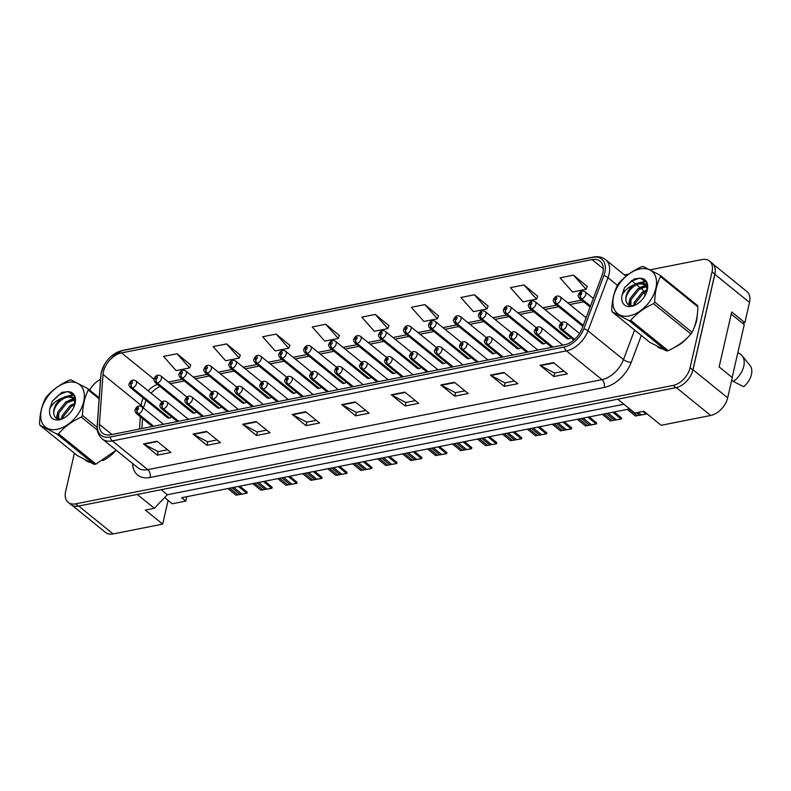 <?xml version="1.0" encoding="UTF-8"?>
<svg xmlns="http://www.w3.org/2000/svg" width="791" height="791" viewBox="0 0 791 791"><rect width="100%" height="100%" fill="white"/><g stroke="black" fill="none" stroke-linecap="round" stroke-linejoin="round"><path stroke-width="1.19" d="M194.457 413.06L157.36 383.012A2.897 1.711 -103.7 0 1 156.104 379.136A1.453 0.929 -51 0 0 157.468 377.673A1.453 0.929 -51 0 0 156.628 376.645A1.453 0.929 -51 0 0 155.214 378.118A1.453 0.929 -51 0 0 156.005 379.156A2.897 1.829 81.4 0 0 157.073 383.071A4.351 2.778 129 0 1 155.333 382.676L192.431 412.734A4.351 2.778 -51 0 0 196.534 411.923M219.423 408.116L182.326 378.068A2.897 1.711 -103.7 0 1 181.06 374.183A1.453 0.929 -51 0 0 182.424 372.729A1.453 0.929 -51 0 0 181.584 371.701A1.453 0.929 -51 0 0 180.17 373.174A1.453 0.929 -51 0 0 180.971 374.202A2.897 1.829 81.4 0 0 182.029 378.128A4.351 2.778 129 0 1 180.299 377.732L217.387 407.78A4.351 2.778 -51 0 0 221.49 406.979M244.379 403.163L207.282 373.115A2.897 1.711 -103.7 0 1 206.026 369.239A1.453 0.929 -51 0 0 207.39 367.775A1.453 0.929 -51 0 0 206.55 366.747A1.453 0.929 -51 0 0 205.136 368.22A1.453 0.929 -51 0 0 205.927 369.259A2.897 1.829 81.4 0 0 206.995 373.174A4.351 2.778 129 0 1 205.255 372.788L242.353 402.837A4.351 2.778 -51 0 0 246.446 402.036M269.335 398.219L232.247 368.171A2.897 1.711 -103.7 0 1 230.982 364.285A1.453 0.929 -51 0 0 232.346 362.832A1.453 0.929 -51 0 0 231.506 361.803A1.453 0.929 -51 0 0 230.092 363.277A1.453 0.929 -51 0 0 230.883 364.305A2.897 1.829 81.4 0 0 231.951 368.23A4.351 2.778 129 0 1 230.221 367.835L267.309 397.883A4.351 2.778 -51 0 0 271.412 397.082M294.301 393.275L257.204 363.217A2.897 1.711 -103.7 0 1 255.948 359.341A1.453 0.929 -51 0 0 257.312 357.878A1.453 0.929 -51 0 0 256.472 356.86A1.453 0.929 -51 0 0 255.058 358.323A1.453 0.929 -51 0 0 255.849 359.361A2.897 1.829 81.4 0 0 256.907 363.277A4.351 2.778 129 0 1 255.177 362.891L292.275 392.939A4.351 2.778 -51 0 0 296.368 392.138M319.257 388.322L282.169 358.274A2.897 1.711 -103.7 0 1 280.904 354.398A1.453 0.929 -51 0 0 282.268 352.934A1.453 0.929 -51 0 0 281.428 351.906A1.453 0.929 -51 0 0 280.014 353.379A1.453 0.929 -51 0 0 280.805 354.417A2.897 1.829 81.4 0 0 281.873 358.333A4.351 2.778 129 0 1 280.143 357.937L317.231 387.986A4.351 2.778 -51 0 0 321.334 387.185M344.223 383.378L307.126 353.33A2.897 1.711 -103.7 0 1 305.87 349.444A1.453 0.929 -51 0 0 307.224 347.981A1.453 0.929 -51 0 0 306.384 346.962A1.453 0.929 -51 0 0 304.98 348.435A1.453 0.929 -51 0 0 305.771 349.464A2.897 1.829 81.4 0 0 306.829 353.379A4.351 2.778 129 0 1 305.099 352.994L342.196 383.042A4.351 2.778 -51 0 0 346.29 382.241M369.179 378.424L332.082 348.376A2.897 1.711 -103.7 0 1 330.826 344.5A1.453 0.929 -51 0 0 332.19 343.037A1.453 0.929 -51 0 0 331.35 342.009A1.453 0.929 -51 0 0 329.936 343.482A1.453 0.929 -51 0 0 330.727 344.52A2.897 1.829 81.4 0 0 331.795 348.435A4.351 2.778 129 0 1 330.055 348.04L367.153 378.098A4.351 2.778 -51 0 0 371.256 377.287M394.145 373.481L357.048 343.432A2.897 1.711 -103.7 0 1 355.782 339.547A1.453 0.929 -51 0 0 357.146 338.093A1.453 0.929 -51 0 0 356.306 337.065A1.453 0.929 -51 0 0 354.892 338.538A1.453 0.929 -51 0 0 355.693 339.566A2.897 1.829 81.4 0 0 356.751 343.492A4.351 2.778 129 0 1 355.021 343.096L392.109 373.144A4.351 2.778 -51 0 0 396.212 372.343M419.101 368.537L382.004 338.479A2.897 1.711 -103.7 0 1 380.748 334.603A1.453 0.929 -51 0 0 382.112 333.14A1.453 0.929 -51 0 0 381.272 332.111A1.453 0.929 -51 0 0 379.858 333.584A1.453 0.929 -51 0 0 380.649 334.623A2.897 1.829 81.4 0 0 381.717 338.538A4.351 2.778 129 0 1 379.977 338.153L417.075 368.201A4.351 2.778 -51 0 0 421.168 367.4M444.058 363.583L406.97 333.535A2.897 1.711 -103.7 0 1 405.704 329.649A1.453 0.929 -51 0 0 407.068 328.196A1.453 0.929 -51 0 0 406.228 327.167A1.453 0.929 -51 0 0 404.814 328.641A1.453 0.929 -51 0 0 405.605 329.669A2.897 1.829 81.4 0 0 406.673 333.594A4.351 2.778 129 0 1 404.943 333.199L442.031 363.247A4.351 2.778 -51 0 0 446.134 362.446M469.023 358.639L431.926 328.581A2.897 1.711 -103.7 0 1 430.67 324.705A1.453 0.929 -51 0 0 432.034 323.242A1.453 0.929 -51 0 0 431.194 322.224A1.453 0.929 -51 0 0 429.78 323.687A1.453 0.929 -51 0 0 430.571 324.725A2.897 1.829 81.4 0 0 431.629 328.641A4.351 2.778 129 0 1 429.899 328.255L466.997 358.303A4.351 2.778 -51 0 0 471.09 357.502M493.98 353.686L456.891 323.638A2.897 1.711 -103.7 0 1 455.626 319.762A1.453 0.929 -51 0 0 456.99 318.298A1.453 0.929 -51 0 0 456.15 317.27A1.453 0.929 -51 0 0 454.736 318.743A1.453 0.929 -51 0 0 455.527 319.782A2.897 1.829 81.4 0 0 456.595 323.697A4.351 2.778 129 0 1 454.865 323.301L491.953 353.359A4.351 2.778 -51 0 0 496.056 352.549M518.945 348.742L481.848 318.694A2.897 1.711 -103.7 0 1 480.592 314.808A1.453 0.929 -51 0 0 481.946 313.345A1.453 0.929 -51 0 0 481.106 312.326A1.453 0.929 -51 0 0 479.702 313.8A1.453 0.929 -51 0 0 480.493 314.828A2.897 1.829 81.4 0 0 481.551 318.743A4.351 2.778 129 0 1 479.821 318.358L516.918 348.406A4.351 2.778 -51 0 0 521.012 347.605M543.901 343.788L506.804 313.74A2.897 1.711 -103.7 0 1 505.548 309.864A1.453 0.929 -51 0 0 506.912 308.401A1.453 0.929 -51 0 0 506.072 307.373A1.453 0.929 -51 0 0 504.658 308.846A1.453 0.929 -51 0 0 505.449 309.884A2.897 1.829 81.4 0 0 506.517 313.8A4.351 2.778 129 0 1 504.777 313.404L541.875 343.462A4.351 2.778 -51 0 0 545.978 342.651M568.867 338.845L531.77 308.797A2.897 1.711 -103.7 0 1 530.504 304.911A1.453 0.929 -51 0 0 531.868 303.457A1.453 0.929 -51 0 0 531.028 302.429A1.453 0.929 -51 0 0 529.614 303.902A1.453 0.929 -51 0 0 530.415 304.93A2.897 1.829 81.4 0 0 531.473 308.856A4.351 2.778 129 0 1 529.743 308.46L566.831 338.508A4.351 2.778 -51 0 0 570.934 337.708M169.501 418.014L132.404 387.966A2.897 1.711 -103.7 0 1 131.148 384.08A1.453 0.929 -51 0 0 132.502 382.617A1.453 0.929 -51 0 0 131.662 381.598A1.453 0.929 -51 0 0 130.258 383.071A1.453 0.929 -51 0 0 131.049 384.1A2.897 1.829 81.4 0 0 132.107 388.015A4.351 2.778 129 0 1 130.377 387.63L167.474 417.678A4.351 2.778 -51 0 0 171.568 416.877M72.228 505.449L105.589 532.481A17.392 11.114 -51 0 0 113.113 533.945L162.669 524.117L168.107 500.396L164.627 497.579M186.785 496.689L185.786 501.089L181.623 497.717L629.685 408.898M742.403 323.143L744.875 322.659L749.512 302.429A17.392 11.114 -51 0 0 746.941 291.592L713.314 264.342M617.712 399.198L634.817 413.05L643.825 411.261L661.157 425.301L710.713 415.473A17.392 11.114 -51 0 0 727.661 397.814L732.298 377.594L719.128 366.915L731.705 311.98L744.875 322.659M690.681 375.616A17.392 11.114 -51 0 0 692.995 369.733L714.846 274.348A17.392 11.114 -51 0 0 715.133 268.861M623.941 404.241L167.346 494.751L161.117 489.708M167.346 494.751L154.354 508.287L137.248 494.434M154.354 508.287L145.336 510.076L162.669 524.117M185.786 501.089L172.27 503.768L168.107 500.396M85.092 459.947A27.833 17.778 -51 0 0 85.21 460.046A27.833 17.778 -51 0 0 89.591 462.26A27.833 17.778 -51 0 1 85.21 460.046A27.833 17.778 -51 0 1 85.092 459.947M102.701 460.609A27.833 17.778 -51 0 0 115.278 451.097A27.833 17.778 -51 0 1 102.701 460.609M657.291 346.517A27.833 17.778 -51 0 0 657.4 346.616A27.833 17.778 -51 0 0 661.79 348.841A27.833 17.778 -51 0 1 657.4 346.616A27.833 17.778 -51 0 1 657.291 346.517M674.901 347.18A27.833 17.778 -51 0 0 687.478 337.668A27.833 17.778 -51 0 1 674.901 347.18M694.122 327.652A27.833 17.778 -51 0 0 696.555 320.701A27.833 17.778 -51 0 0 697.237 315.154A27.833 17.778 -51 0 1 696.555 320.701A27.833 17.778 -51 0 1 694.122 327.652M103.433 371.73A18.559 11.855 129 0 1 121.517 352.895L592.063 259.616A18.559 11.855 129 0 1 600.082 261.178A18.559 11.855 129 0 1 601.971 275.555L581.968 328.72A18.559 11.855 129 0 1 564.744 344.738L110.592 434.763A18.559 11.855 129 0 1 102.573 433.201A18.559 11.855 129 0 1 99.419 424.371L103.018 374.459A18.559 11.855 129 0 1 103.433 371.73M101.406 372.136A21.169 13.516 -51 0 0 100.932 375.25L97.333 425.163A21.169 13.516 -51 0 0 110.078 437.018L564.23 346.982A21.169 13.516 -51 0 0 583.877 328.71L603.879 275.545A21.169 13.516 -51 0 0 592.578 257.362L122.032 350.64A21.169 13.516 -51 0 0 110.849 356.662A21.169 13.516 -51 0 0 104.461 364.552A21.169 13.516 -51 0 0 101.406 372.136M74.403 453.184L65.623 491.537A17.392 11.114 -51 0 0 68.184 502.374L70.963 504.628A17.392 11.114 -51 0 0 78.477 506.092L675.9 387.659A17.392 11.114 -51 0 0 692.847 370L714.807 274.111A17.392 11.114 -51 0 0 712.246 263.274L709.468 261.03A17.392 11.114 -51 0 0 701.953 259.567L650.311 269.8M587.209 286.411L573.544 275.139L560.028 277.819L572.565 291.988L586.082 289.308L587.268 286.253M537.653 296.23L523.978 284.958L510.462 287.637L523.009 301.806L536.525 299.127L537.712 296.081M488.087 306.058L474.422 294.786L460.906 297.465L473.443 311.634L486.959 308.955L488.146 305.909M438.53 315.886L424.856 304.604L411.34 307.284L423.887 321.453L437.403 318.773L438.59 315.728M190.73 365.007L177.055 353.735L163.539 356.415L176.086 370.584L189.603 367.904L190.789 364.849M240.286 355.179L226.621 343.907L213.105 346.587L225.643 360.755L239.159 358.076L240.345 355.03M289.852 345.351L276.178 334.079L262.661 336.758L275.209 350.927L288.725 348.248L289.911 345.202M339.408 335.532L325.744 324.261L312.227 326.94L324.765 341.109L338.281 338.429L339.468 335.384M388.974 325.704L375.3 314.432L361.784 317.112L374.321 331.281L387.837 328.601L389.034 325.556M68.184 502.374A17.392 11.114 -51 0 0 75.709 503.847L673.131 385.415A17.392 11.114 -51 0 0 690.078 367.756L712.038 271.867A17.392 11.114 -51 0 0 709.468 261.03M628.796 274.062L624.435 274.932M100.546 379.373A17.392 11.114 -51 0 0 89.69 390.141M454.38 382.28L468.252 393.513L454.736 396.192L440.864 384.96L454.38 382.28M503.946 372.452L517.808 383.684L504.292 386.364L490.43 375.132L503.946 372.452M553.502 362.634L567.365 373.866L553.848 376.546L539.986 365.313L553.502 362.634M305.702 411.755L319.564 422.987L306.048 425.667L292.186 414.435L305.702 411.755M256.146 421.573L270.008 432.815L256.492 435.495L242.629 424.253L256.146 421.573M206.58 431.402L220.452 442.634L206.935 445.313L193.063 434.081L206.58 431.402M157.023 441.23L170.886 452.462L157.369 455.141L143.507 443.909L157.023 441.23M404.824 392.109L418.686 403.341L405.17 406.02L391.308 394.788L404.824 392.109M355.258 401.927L369.13 413.159L355.614 415.839L341.742 404.606L355.258 401.927M355.614 415.839L356.415 412.329M365.798 410.47L356.326 412.338L342.236 404.933A4.637 2.828 -101.2 0 1 341.742 404.606M405.17 406.02L405.981 402.5M415.354 400.642L405.892 402.52L391.802 395.114A4.637 2.828 -101.2 0 1 391.308 394.788M157.369 455.141L158.18 451.621M167.554 449.763L158.091 451.641L144.002 444.235A4.637 2.828 -101.2 0 1 143.507 443.909M206.935 445.313L207.736 441.793M217.12 439.934L207.647 441.813L193.558 434.407A4.637 2.828 -101.2 0 1 193.063 434.081M256.492 435.495L257.293 431.975M266.676 430.116L257.213 431.995L243.124 424.589A4.637 2.828 -101.2 0 1 242.629 424.253M306.048 425.667L306.859 422.147M316.242 420.288L306.77 422.167L292.68 414.761A4.637 2.828 -101.2 0 1 292.186 414.435M553.848 376.546L554.659 373.026M564.042 371.167L554.57 373.045L540.48 365.64A4.637 2.828 -101.2 0 1 539.986 365.313M504.292 386.364L505.093 382.854M514.476 380.995L505.014 382.874L490.924 375.468A4.637 2.828 -101.2 0 1 490.43 375.132M454.736 396.192L455.537 392.672M464.92 390.813L455.448 392.692L441.358 385.286A4.637 2.828 -101.2 0 1 440.864 384.96M375.3 314.432L387.837 328.601M325.744 324.261L338.281 338.429M276.178 334.079L288.725 348.248M226.621 343.907L239.159 358.076M177.055 353.735L189.603 367.904M424.856 304.604L437.403 318.773M474.422 294.786L486.959 308.955M523.978 284.958L536.525 299.127M573.544 275.139L586.082 289.308M131.276 383.378L131.148 384.08M131.049 384.1L131.247 383.348M169.205 418.073L132.107 388.015M153.662 426.23L138.385 413.851A2.897 1.711 -103.7 0 1 137.13 409.975A1.453 0.929 -51 0 0 138.494 408.512A1.453 0.929 -51 0 0 137.654 407.484A1.453 0.929 -51 0 0 136.24 408.957A1.453 0.929 -51 0 0 137.031 409.995L136.912 408.828L137.733 408.285L137.13 409.975M137.031 409.995A2.897 1.829 81.4 0 0 138.089 413.911A4.351 2.778 129 0 1 136.359 413.515L152.366 426.487M153.365 426.29L138.089 413.911M236.015 495.166L246.139 493.317L247.207 492.21L246.98 493.228L236.015 495.166L227.857 488.551M237.824 494.8L229.657 488.195M239.861 486.168L247.207 492.21M241.878 493.999L233.711 487.394M240.069 494.355L231.911 487.75M244.805 493.614L244.033 493.722M246.98 493.228L246.139 493.317M57.14 429.315A27.25 17.412 -51 0 0 83.698 401.64A27.25 17.412 -51 0 0 67.897 382.369A27.25 17.412 -51 0 0 41.34 410.035A27.25 17.412 -51 0 0 57.14 429.315M99.142 398.802L88.285 390.012A31.314 20.002 -51 0 0 87.841 388.638L70.893 379.858A31.314 20.002 -51 0 0 70.092 380.006A31.314 20.002 -51 0 0 69.292 380.174C59.997 384.396 52.404 389.943 46.521 396.825A31.314 20.002 -51 0 0 45.374 398.516C41.745 405.654 39.807 414.128 39.55 423.936A31.314 20.002 -51 0 0 39.995 425.311L77.409 455.616L94.356 464.396L56.952 434.081A31.314 20.002 -51 0 0 57.743 433.943A31.314 20.002 -51 0 0 58.544 433.765L95.958 464.08L116.178 450.198M97.372 430.126L81.315 417.124C72.08 421.287 64.486 426.833 58.544 433.765M81.315 417.124A31.314 20.002 -51 0 0 82.462 415.433L97.145 427.318M88.285 390.012C84.667 397.141 82.719 405.615 82.462 415.433M94.356 464.396A31.314 20.002 -51 0 0 95.157 464.248A31.314 20.002 -51 0 0 95.958 464.08M75.036 403.469L70.201 405.536L62.054 415.848L61.54 418.874M74.72 404.755L71.299 406.426L63.151 416.738L62.756 418.508M75.264 399.9L71.665 399.712L65.801 401.966L57.654 412.279L58.01 418.943M75.333 400.592L72.762 400.612L66.899 402.856L58.752 413.179L58.712 419.062M75.333 400.038L72.426 396.953L67.265 396.153L61.342 398.437A13.259 8.464 -51 0 0 54.065 414.781C54.965 418.123 57.288 419.517 61.045 418.973L63.646 418.152M73.968 398.11L68.362 397.042C60.324 397.764 52.038 408.888 54.065 414.781M75.274 399.208L73.444 397.636M59.325 419.794A16.206 10.352 -51 0 0 63.507 418.261A16.206 10.352 -51 0 0 74.878 404.231A16.206 10.352 -51 0 0 68.283 391.674L62.034 392.326L52.335 401.136L49.863 408.64A16.206 10.352 -51 0 0 59.325 419.794M74.789 404.537L74.295 395.777L68.283 391.674M49.863 408.64C52.265 403.983 56.092 400.582 61.342 398.437M87.841 388.638L99.211 397.843M56.952 434.081L39.995 425.311M74.641 398.882L71.941 399.682M57.229 416.827L57.001 418.607M73.889 395.065L67.532 396.113M67.294 391.525L59.157 394.62L52.335 401.136M75.105 403.084L73.256 403.993M61.619 417.846L61.312 418.923M75.125 398.259L74.374 398.377M74.255 398.407L68.857 400.424M57.219 414.276L56.438 418.32M73.593 394.64L64.457 396.864M629.339 315.886A27.25 17.412 -51 0 0 655.887 288.211A27.25 17.412 -51 0 0 640.087 268.94A27.25 17.412 -51 0 0 613.539 296.605A27.25 17.412 -51 0 0 629.339 315.886M660.03 275.209L643.083 266.438A31.314 20.002 -51 0 0 642.292 266.577A31.314 20.002 -51 0 0 641.491 266.755C632.187 270.967 624.593 276.514 618.71 283.396A31.314 20.002 -51 0 0 617.563 285.086C613.945 292.225 611.997 300.699 611.74 310.507A31.314 20.002 -51 0 0 612.194 311.881L649.599 342.196L666.556 350.967L629.142 320.662A31.314 20.002 -51 0 0 629.933 320.513A31.314 20.002 -51 0 0 630.734 320.345L668.148 350.65C677.383 346.488 684.976 340.931 690.919 334A31.314 20.002 -51 0 0 692.066 332.309C695.685 325.22 697.622 316.746 697.889 306.888A31.314 20.002 -51 0 0 697.444 305.514L660.03 275.209A31.314 20.002 -51 0 1 660.485 276.583C656.856 283.722 654.918 292.195 654.661 302.004L692.066 332.309M690.919 334L653.514 303.695C644.269 307.857 636.686 313.414 630.734 320.345M653.514 303.695A31.314 20.002 -51 0 0 654.661 302.004M666.556 350.967A31.314 20.002 -51 0 0 667.347 350.818A31.314 20.002 -51 0 0 668.148 350.65M647.236 290.04L642.401 292.106L634.244 302.419L633.729 305.445M646.919 291.335L643.498 292.996L635.351 303.309L634.946 305.079M647.453 286.48L643.864 286.293L637.991 288.537L629.844 298.86L630.2 305.514M647.532 287.163L644.962 287.182L639.098 289.437L630.951 299.749L630.902 305.642M647.522 286.609L644.625 283.524L639.454 282.723L633.532 285.007A13.259 8.464 -51 0 0 626.254 301.351C627.154 304.693 629.488 306.097 633.245 305.544L635.845 304.723M646.168 284.681L640.562 283.613C632.513 284.335 624.228 295.458 626.254 301.351M647.463 285.778L645.644 284.206M631.515 306.364A16.206 10.352 -51 0 0 635.707 304.842A16.206 10.352 -51 0 0 647.078 290.801A16.206 10.352 -51 0 0 640.483 278.244L634.234 278.897L624.534 287.706L622.052 295.211A16.206 10.352 -51 0 0 631.515 306.364M646.979 291.108L646.494 282.357L640.483 278.244M622.052 295.211C624.455 290.554 628.281 287.153 633.532 285.007M697.889 306.888L660.485 276.583M629.142 320.662L612.194 311.881M646.83 285.452L644.131 286.253M629.428 303.398L629.191 305.178M646.079 281.636L639.731 282.694M639.494 278.096L631.347 281.191L624.534 287.706M647.305 289.654L645.456 290.564M633.818 304.416L633.502 305.494M647.325 284.829L646.563 284.958M646.445 284.978L641.056 287.004M629.409 300.847L628.637 304.891M645.782 281.21L636.646 283.435M156.242 378.424L156.104 379.136M156.005 379.156L156.203 378.395M194.161 413.12L157.073 383.071M181.198 373.481L181.06 374.183M180.971 374.202L181.169 373.451M219.127 408.176L182.029 378.128M206.164 368.527L206.026 369.239M205.927 369.259L206.125 368.507M244.083 403.222L206.995 373.174M231.12 363.583L230.982 364.285M230.883 364.305L231.091 363.553M269.049 398.278L231.951 368.23M731.754 379.977L733.395 381.489L743.708 386.69A15.949 10.184 -51 0 0 751.45 374.489A15.949 10.184 -51 0 0 750.066 365.521L742.156 355.792A18.559 11.855 -51 0 0 740.594 354.338L737.894 352.45M733.395 381.489A18.559 11.855 -51 0 0 743.767 366.223A18.559 11.855 -51 0 0 742.156 355.792M731.22 314.096L744.262 324.656L732.159 377.475M178.628 421.277L163.351 408.907A2.897 1.711 -103.7 0 1 162.086 405.022A1.453 0.929 -51 0 0 163.45 403.568A1.453 0.929 -51 0 0 162.61 402.54A1.453 0.929 -51 0 0 161.196 404.013A1.453 0.929 -51 0 0 161.987 405.041L161.878 403.875L162.689 403.341L162.086 405.022M161.987 405.041A2.897 1.829 81.4 0 0 163.055 408.967A4.351 2.778 129 0 1 161.324 408.571L177.322 421.534M178.331 421.336L163.055 408.967M260.981 490.212L271.105 488.363L272.163 487.266L271.936 488.274L260.981 490.212L252.813 483.608M262.78 489.856L254.623 483.242M264.817 481.225L272.163 487.266M266.834 489.056L258.677 482.441M265.034 489.411L256.867 482.797M269.761 488.66L268.989 488.769M271.936 488.274L271.105 488.363M203.584 416.333L188.307 403.954A2.897 1.711 -103.7 0 1 187.052 400.078A1.453 0.929 -51 0 0 188.406 398.615A1.453 0.929 -51 0 0 187.566 397.596A1.453 0.929 -51 0 0 186.162 399.06A1.453 0.929 -51 0 0 186.953 400.098L186.834 398.931L187.645 398.387L187.052 400.078M186.953 400.098A2.897 1.829 81.4 0 0 188.011 404.013A4.351 2.778 129 0 1 186.281 403.628L202.288 416.59M203.287 416.392L188.011 404.013M285.937 485.269L296.061 483.42L297.129 482.322L296.892 483.331L285.937 485.269L277.779 478.654M287.736 484.913L279.579 478.298M289.783 476.281L297.129 482.322M291.8 484.102L283.633 477.497M289.99 484.458L281.833 477.853M294.727 483.716L293.955 483.825M296.892 483.331L296.061 483.42M228.54 411.379L213.273 399.01A2.897 1.711 -103.7 0 1 212.008 395.134A1.453 0.929 -51 0 0 213.372 393.671A1.453 0.929 -51 0 0 212.532 392.643A1.453 0.929 -51 0 0 211.118 394.116A1.453 0.929 -51 0 0 211.909 395.154L211.79 393.977L212.611 393.443L212.008 395.134M211.909 395.154A2.897 1.829 81.4 0 0 212.977 399.069A4.351 2.778 129 0 1 211.237 398.674L227.244 411.636M228.253 411.439L212.977 399.069M310.903 480.315L321.027 478.466L322.085 477.369L321.858 478.387L310.903 480.315L302.735 473.71M312.702 479.959L304.545 473.354M314.739 471.327L322.085 477.369M316.756 479.158L308.599 472.543M314.956 479.514L306.789 472.899M319.683 478.773L318.911 478.871M321.858 478.387L321.027 478.466M256.076 358.63L255.948 359.341M255.849 359.361L256.047 358.61M294.005 393.335L256.907 363.277M281.042 353.686L280.904 354.398M280.805 354.417L281.013 353.656M318.961 388.381L281.873 358.333M305.998 348.742L305.87 349.444M305.771 349.464L305.969 348.712M343.927 383.437L306.829 353.379M253.506 406.436L238.229 394.056A2.897 1.711 -103.7 0 1 236.964 390.181A1.453 0.929 -51 0 0 238.328 388.717A1.453 0.929 -51 0 0 237.488 387.699A1.453 0.929 -51 0 0 236.074 389.172A1.453 0.929 -51 0 0 236.875 390.2L236.756 389.034L237.567 388.49L236.964 390.181M236.875 390.2A2.897 1.829 81.4 0 0 237.933 394.116A4.351 2.778 129 0 1 236.202 393.73L252.2 406.693M253.209 406.495L237.933 394.116M335.859 475.371L345.983 473.522L347.051 472.425L346.814 473.433L335.859 475.371L327.701 468.756M337.658 475.015L329.501 468.401M339.705 466.383L347.051 472.425M341.712 474.214L333.555 467.6M339.912 474.57L331.755 467.956M344.639 473.819L343.877 473.928M346.814 473.433L345.983 473.522M278.462 401.492L263.185 389.113A2.897 1.711 -103.7 0 1 261.93 385.237A1.453 0.929 -51 0 0 263.294 383.773A1.453 0.929 -51 0 0 262.454 382.745A1.453 0.929 -51 0 0 261.04 384.218A1.453 0.929 -51 0 0 261.831 385.257L261.712 384.09L262.533 383.546L261.93 385.237M261.831 385.257A2.897 1.829 81.4 0 0 262.899 389.172A4.351 2.778 129 0 1 261.159 388.776L277.166 401.749M278.165 401.551L262.899 389.172M360.815 470.427L370.939 468.569L372.007 467.471L371.78 468.49L360.815 470.427L352.657 463.813M362.624 470.062L354.457 463.457M364.661 461.43L372.007 467.471M366.678 469.261L358.511 462.646M364.878 469.617L356.711 463.012M369.605 468.875L368.833 468.984M371.78 468.49L370.939 468.569M303.428 396.538L288.151 384.169A2.897 1.711 -103.7 0 1 286.886 380.283A1.453 0.929 -51 0 0 288.25 378.83A1.453 0.929 -51 0 0 287.41 377.801A1.453 0.929 -51 0 0 285.996 379.275A1.453 0.929 -51 0 0 286.787 380.303L286.678 379.136L287.489 378.602L286.886 380.283M286.787 380.303A2.897 1.829 81.4 0 0 287.855 384.228A4.351 2.778 129 0 1 286.124 383.833L302.122 396.795M303.131 396.598L287.855 384.228M385.781 465.474L395.905 463.625L396.973 462.527L396.736 463.536L385.781 465.474L377.623 458.859M387.58 465.118L379.423 458.503M389.617 456.486L396.973 462.527M391.634 464.317L383.477 457.702M389.834 464.673L381.677 458.058M394.561 463.921L393.799 464.03M396.736 463.536L395.905 463.625M330.964 343.788L330.826 344.5M330.727 344.52L330.925 343.759M368.883 378.484L331.795 348.435M355.92 338.845L355.782 339.547M355.693 339.566L355.891 338.815M393.849 373.54L356.751 343.492M380.886 333.891L380.748 334.603M380.649 334.623L380.847 333.871M418.805 368.586L381.717 338.538M405.842 328.947L405.704 329.649M405.605 329.669L405.813 328.918M443.771 363.642L406.673 333.594M430.798 323.994L430.67 324.705M430.571 324.725L430.769 323.974M468.727 358.699L431.629 328.641M328.384 391.594L313.107 379.215A2.897 1.711 -103.7 0 1 311.852 375.339A1.453 0.929 -51 0 0 313.216 373.876A1.453 0.929 -51 0 0 312.376 372.848A1.453 0.929 -51 0 0 310.962 374.321A1.453 0.929 -51 0 0 311.753 375.359L311.634 374.192L312.455 373.649L311.852 375.339M311.753 375.359A2.897 1.829 81.4 0 0 312.811 379.275A4.351 2.778 129 0 1 311.081 378.889L327.088 391.852M328.087 391.654L312.811 379.275M410.737 460.53L420.861 458.681L421.929 457.574L421.702 458.592L410.737 460.53L402.579 453.915M412.546 460.174L404.379 453.559M414.583 451.532L421.929 457.574M416.6 459.363L408.433 452.759M414.791 459.719L406.633 453.114M419.527 458.978L418.755 459.087M421.702 458.592L420.861 458.681M353.35 386.641L338.073 374.272A2.897 1.711 -103.7 0 1 336.808 370.386A1.453 0.929 -51 0 0 338.172 368.932A1.453 0.929 -51 0 0 337.332 367.904A1.453 0.929 -51 0 0 335.918 369.377A1.453 0.929 -51 0 0 336.709 370.406L336.6 369.239L337.411 368.705L336.808 370.386M336.709 370.406A2.897 1.829 81.4 0 0 337.777 374.331A4.351 2.778 129 0 1 336.046 373.935L352.044 386.898M353.053 386.7L337.777 374.331M435.703 455.576L445.827 453.727L446.885 452.63L446.658 453.639L435.703 455.576L427.536 448.972M437.502 455.22L429.345 448.606M439.539 446.589L446.885 452.63M441.556 454.42L433.399 447.805M439.756 454.776L431.589 448.161M444.483 454.024L443.711 454.133M446.658 453.639L445.827 453.727M378.306 381.697L363.029 369.318A2.897 1.711 -103.7 0 1 361.774 365.442A1.453 0.929 -51 0 0 363.128 363.979A1.453 0.929 -51 0 0 362.288 362.96A1.453 0.929 -51 0 0 360.884 364.424A1.453 0.929 -51 0 0 361.675 365.462L361.556 364.295L362.367 363.751L361.774 365.442M361.675 365.462A2.897 1.829 81.4 0 0 362.733 369.377A4.351 2.778 129 0 1 361.003 368.992L377.01 381.954M378.009 381.756L362.733 369.377M460.659 450.633L470.783 448.784L471.851 447.686L471.614 448.695L460.659 450.633L452.501 444.018M462.458 450.277L454.301 443.662M464.505 441.645L471.851 447.686M466.522 449.466L458.355 442.861M464.713 449.832L456.555 443.217M469.449 449.08L468.677 449.189M471.614 448.695L470.783 448.784M403.262 376.743L387.986 364.374A2.897 1.711 -103.7 0 1 386.73 360.498A1.453 0.929 -51 0 0 388.094 359.035A1.453 0.929 -51 0 0 387.254 358.007A1.453 0.929 -51 0 0 385.84 359.48A1.453 0.929 -51 0 0 386.631 360.518L386.512 359.341L387.333 358.807L386.73 360.498M386.631 360.518A2.897 1.829 81.4 0 0 387.699 364.433A4.351 2.778 129 0 1 385.959 364.038L401.966 377.01M402.975 376.803L387.699 364.433M485.625 445.679L495.749 443.83L496.807 442.733L496.58 443.751L485.625 445.679L477.457 439.074M487.424 445.323L479.267 438.718M489.461 436.691L496.807 442.733M491.478 444.522L483.321 437.907M489.678 444.878L481.511 438.263M494.405 444.137L493.633 444.235M496.58 443.751L495.749 443.83M428.228 371.8L412.951 359.43A2.897 1.711 -103.7 0 1 411.686 355.545A1.453 0.929 -51 0 0 413.05 354.081A1.453 0.929 -51 0 0 412.21 353.063A1.453 0.929 -51 0 0 410.796 354.536A1.453 0.929 -51 0 0 411.597 355.564L411.478 354.398L412.289 353.854L411.686 355.545M411.597 355.564A2.897 1.829 81.4 0 0 412.655 359.48A4.351 2.778 129 0 1 410.925 359.094L426.922 372.057M427.931 371.859L412.655 359.48M510.581 440.735L520.705 438.886L521.773 437.789L521.536 438.797L510.581 440.735L502.423 434.121M512.38 440.379L504.223 433.765M514.427 431.748L521.773 437.789M516.434 439.578L508.277 432.964M514.634 439.934L506.477 433.32M519.361 439.183L518.599 439.292M521.536 438.797L520.705 438.886M455.764 319.05L455.626 319.762M455.527 319.782L455.735 319.02M493.683 353.745L456.595 323.697M480.72 314.106L480.592 314.808M480.493 314.828L480.691 314.076M518.649 348.801L481.551 318.743M505.686 309.152L505.548 309.864M505.449 309.884L505.647 309.123M543.605 343.848L506.517 313.8M530.642 304.209L530.504 304.911M530.415 304.93L530.613 304.179M568.571 338.904L531.473 308.856M583.244 325.328L556.726 303.843A2.897 1.711 -103.7 0 1 555.47 299.967A1.453 0.929 -51 0 0 556.834 298.504A1.453 0.929 -51 0 0 555.994 297.485A1.453 0.929 -51 0 0 554.58 298.949A1.453 0.929 -51 0 0 555.371 299.987L555.569 299.235M555.371 299.987A2.897 1.829 81.4 0 0 556.439 303.902A4.351 2.778 129 0 1 554.699 303.517L582.868 326.327M583.155 325.556L556.439 303.902M555.608 299.225L555.47 299.967M590.501 306.038L581.692 298.899A2.897 1.711 -103.7 0 1 580.426 295.023A1.453 0.929 -51 0 0 581.79 293.56A1.453 0.929 -51 0 0 580.95 292.532A1.453 0.929 -51 0 0 579.536 294.005A1.453 0.929 -51 0 0 580.327 295.033L580.218 293.866L581.029 293.332L580.426 295.023M580.327 295.033A2.897 1.829 81.4 0 0 581.395 298.958A4.351 2.778 129 0 1 579.665 298.563L590.126 307.037M590.412 306.265L581.395 298.958M453.184 366.856L437.907 354.477A2.897 1.711 -103.7 0 1 436.652 350.601A1.453 0.929 -51 0 0 438.016 349.138A1.453 0.929 -51 0 0 437.176 348.109A1.453 0.929 -51 0 0 435.762 349.582A1.453 0.929 -51 0 0 436.553 350.621L436.751 349.859M436.553 350.621A2.897 1.829 81.4 0 0 437.621 354.536A4.351 2.778 129 0 1 435.881 354.141L451.888 367.113M452.887 366.915L437.621 354.536M436.79 349.859L436.652 350.601M535.537 435.792L545.661 433.933L546.729 432.835L546.502 433.854L535.537 435.792L527.379 429.177M537.346 435.426L529.179 428.821M539.383 426.794L546.729 432.835M541.4 434.625L533.233 428.02M539.6 434.981L531.433 428.376M544.327 434.239L543.555 434.348M546.502 433.854L545.661 433.933M478.15 361.902L462.873 349.533A2.897 1.711 -103.7 0 1 461.608 345.647A1.453 0.929 -51 0 0 462.972 344.194A1.453 0.929 -51 0 0 462.132 343.165A1.453 0.929 -51 0 0 460.718 344.639A1.453 0.929 -51 0 0 461.509 345.667L461.717 344.916M461.509 345.667A2.897 1.829 81.4 0 0 462.577 349.592A4.351 2.778 129 0 1 460.846 349.197L476.844 362.159M477.853 361.962L462.577 349.592M461.756 344.906L461.608 345.647M560.503 430.838L570.627 428.989L571.695 427.891L571.458 428.9L560.503 430.838L552.345 424.233M562.302 430.482L554.145 423.867M564.339 421.85L571.695 427.891M566.356 429.681L558.199 423.066M564.556 430.037L556.399 423.422M569.283 429.286L568.521 429.394M571.458 428.9L570.627 428.989M503.106 356.959L487.829 344.579A2.897 1.711 -103.7 0 1 486.574 340.703A1.453 0.929 -51 0 0 487.938 339.24A1.453 0.929 -51 0 0 487.098 338.212A1.453 0.929 -51 0 0 485.684 339.685A1.453 0.929 -51 0 0 486.475 340.723L486.673 339.972M486.475 340.723A2.897 1.829 81.4 0 0 487.533 344.639A4.351 2.778 129 0 1 485.803 344.253L501.81 357.216M502.809 357.018L487.533 344.639M486.712 339.962L486.574 340.703M585.459 425.894L595.583 424.045L596.651 422.938L596.424 423.956L585.459 425.894L577.301 419.279M587.268 425.538L579.101 418.923M589.305 416.897L596.651 422.938M591.322 424.727L583.155 418.123M589.513 425.083L581.355 418.479M594.249 424.342L593.477 424.451M596.424 423.956L595.583 424.045M528.072 352.005L512.795 339.636A2.897 1.711 -103.7 0 1 511.53 335.75A1.453 0.929 -51 0 0 512.894 334.296A1.453 0.929 -51 0 0 512.054 333.268A1.453 0.929 -51 0 0 510.64 334.741A1.453 0.929 -51 0 0 511.431 335.77L511.322 334.603L512.133 334.069L511.53 335.75M511.431 335.77A2.897 1.829 81.4 0 0 512.499 339.695A4.351 2.778 129 0 1 510.768 339.299L526.766 352.262M527.775 352.064L512.499 339.695M610.425 420.941L620.549 419.092L621.607 417.994L621.38 419.003L610.425 420.941L602.258 414.336M612.224 420.585L604.067 413.98M614.261 411.953L621.607 417.994M616.278 419.784L608.121 413.169M614.478 420.14L606.311 413.525M619.205 419.388L618.433 419.497M621.38 419.003L620.549 419.092M553.028 347.061L537.751 334.682A2.897 1.711 -103.7 0 1 536.496 330.806A1.453 0.929 -51 0 0 537.85 329.343A1.453 0.929 -51 0 0 537.01 328.324A1.453 0.929 -51 0 0 535.606 329.788A1.453 0.929 -51 0 0 536.397 330.826L536.278 329.659L537.089 329.115L536.496 330.806M536.397 330.826A2.897 1.829 81.4 0 0 537.455 334.741A4.351 2.778 129 0 1 535.725 334.356L551.732 347.318M552.731 347.12L537.455 334.741M646.484 413.416L646.336 414.059L635.381 415.997L627.223 409.382M635.381 415.997L637.18 415.641L629.023 409.026M637.18 415.641L645.505 414.148L646.573 413.05M641.234 414.83L638.199 412.378M639.435 415.196L636.399 412.734M644.171 414.444L643.399 414.553M646.336 414.059L645.505 414.148M574.622 339.388L562.708 329.738A2.897 1.711 -103.7 0 1 561.452 325.862A1.453 0.929 -51 0 0 562.816 324.399A1.453 0.929 -51 0 0 561.976 323.371A1.453 0.929 -51 0 0 560.562 324.844A1.453 0.929 -51 0 0 561.353 325.882L561.234 324.705L562.055 324.172L561.452 325.862M561.353 325.882A2.897 1.829 81.4 0 0 562.421 329.798A4.351 2.778 129 0 1 560.681 329.402L573.841 340.071M574.444 339.547L562.421 329.798M749.512 302.429L714.846 274.348M727.661 397.814L692.995 369.733M710.713 415.473L676.285 387.58M113.113 533.945L78.685 506.052M121.517 352.895L154.057 379.255M157.449 384.396A18.559 11.855 -51 0 0 148.095 390.784M143.191 398.002A18.559 11.855 -51 0 0 141.569 402.619A18.559 11.855 -51 0 0 141.154 405.358L141.085 406.297M638.94 283.939A28.99 18.519 129 0 1 647.186 285.996M644.962 295.715A23.196 14.811 -51 0 0 644.141 292.601M643.577 291.414A23.196 14.811 -51 0 0 641.135 288.468L641.026 288.369M104.461 364.552L101.317 372.393L100.803 375.834A5.794 3.293 4.1 0 1 100.932 375.25M564.23 346.982A5.794 3.54 78.8 0 0 566.465 350.868L112.312 440.894A5.794 3.54 -101.2 0 1 110.078 437.018M583.877 328.71A5.794 2.057 20.6 0 1 587.99 330.846A23.196 14.811 129 0 1 566.465 350.868L601.961 379.631A23.196 14.811 -51 0 0 623.486 359.598L634.609 330.045M100.803 375.834L97.194 425.746A5.794 3.293 4.1 0 1 97.333 425.163M150.132 477.457A5.794 3.54 -101.2 0 0 147.808 469.656L112.312 440.894A23.196 14.811 129 0 1 102.286 438.946L137.782 467.699A23.196 14.811 -51 0 0 147.808 469.656L601.961 379.631A5.794 3.54 -101.2 0 1 604.284 387.432L150.132 477.457A28.99 18.519 129 0 1 132.611 463.516M603.879 275.545A5.794 2.057 20.6 0 1 607.992 277.681L587.99 330.846L623.486 359.598A5.794 2.057 -159.4 0 0 631.198 362.397A28.99 18.519 129 0 1 604.284 387.432M592.578 257.362A5.794 3.54 -101.2 0 1 593.339 257.055C598.125 256.155 602.218 257.035 605.639 259.705A23.196 14.811 129 0 1 607.992 277.681L617.445 285.333M110.849 356.662L122.793 350.334A5.794 3.54 78.8 0 0 122.032 350.64M641.323 335.483L631.198 362.397M712.038 271.867L714.807 274.111M75.709 503.847L78.477 506.092M673.131 385.415L675.9 387.659M690.078 367.756L692.847 370M623.377 290.139L624.702 291.217M592.063 259.616L603.276 268.693M593.616 297.762L592.706 297.94M581.603 300.135L567.75 302.884M556.646 305.089L542.784 307.837M531.681 310.032L517.828 312.781M506.724 314.986L492.862 317.725M481.759 319.93L467.906 322.679M456.803 324.874L442.94 327.622M431.846 329.827L417.984 332.576M406.881 334.771L393.028 337.52M381.924 339.725L368.062 342.473M356.959 344.668L343.106 347.417M332.002 349.622L318.14 352.361M307.037 354.566L293.184 357.314M282.08 359.51L268.218 362.258M257.124 364.463L243.262 367.212M232.159 369.407L218.306 372.156M207.202 374.361L193.34 377.109M182.237 379.304L168.384 382.053M103.018 374.459L141.154 405.358A10.441 5.923 -175.9 0 1 142.973 407.681M99.419 424.371L111.917 434.506M140.333 416.738L139.443 429.048M355.683 402.273L342.236 404.933M306.127 412.101L292.68 414.761M256.561 421.919L243.124 424.589M207.005 431.748L193.558 434.407M157.449 441.566L144.002 444.235M405.249 392.445L391.802 395.114M454.805 382.626L441.358 385.286M504.361 372.798L490.924 375.468M553.927 362.97L540.48 365.64M161.908 401.976L135.854 380.866A4.351 2.778 129 0 1 136.497 383.576A4.351 2.778 129 0 1 132.404 387.966M163.47 424.283L141.836 406.762A4.351 2.778 129 0 1 142.479 409.471A4.351 2.778 129 0 1 138.385 413.851M246.258 492.813L238.407 486.455M186.864 397.033L160.81 375.923A4.351 2.778 129 0 1 161.453 378.632A4.351 2.778 129 0 1 157.36 383.012M211.83 392.079L185.776 370.969A4.351 2.778 129 0 1 186.409 373.678A4.351 2.778 129 0 1 182.326 378.068M236.786 387.135L210.732 366.025A4.351 2.778 129 0 1 211.375 368.735A4.351 2.778 129 0 1 207.282 373.115M261.752 382.182L235.688 361.082A4.351 2.778 129 0 1 236.331 363.791A4.351 2.778 129 0 1 232.247 368.171M188.426 419.339L166.792 401.808A4.351 2.778 129 0 1 167.435 404.527A4.351 2.778 129 0 1 163.351 408.907M271.214 487.869L263.373 481.511M213.382 414.385L191.758 396.864A4.351 2.778 129 0 1 192.401 399.574A4.351 2.778 129 0 1 188.307 403.954M296.18 482.915L288.329 476.568M238.348 409.441L216.714 391.921A4.351 2.778 129 0 1 217.357 394.63A4.351 2.778 129 0 1 213.273 399.01M321.136 477.972L313.295 471.614M286.708 377.238L260.654 356.128A4.351 2.778 129 0 1 261.297 358.837A4.351 2.778 129 0 1 257.204 363.217M311.664 372.284L285.61 351.184A4.351 2.778 129 0 1 286.253 353.893A4.351 2.778 129 0 1 282.169 358.274M336.63 367.34L310.576 346.231A4.351 2.778 129 0 1 311.219 348.94A4.351 2.778 129 0 1 307.126 353.33M263.304 404.488L241.68 386.967A4.351 2.778 129 0 1 242.313 389.676A4.351 2.778 129 0 1 238.229 394.056M346.102 473.018L338.251 466.67M288.27 399.544L266.636 382.023A4.351 2.778 129 0 1 267.279 384.733A4.351 2.778 129 0 1 263.185 389.113M371.058 468.074L363.217 461.717M313.226 394.6L291.592 377.07A4.351 2.778 129 0 1 292.235 379.779A4.351 2.778 129 0 1 288.151 384.169M396.014 463.13L388.173 456.773M361.586 362.397L335.532 341.287A4.351 2.778 129 0 1 336.175 343.996A4.351 2.778 129 0 1 332.082 348.376M386.552 357.443L360.498 336.333A4.351 2.778 129 0 1 361.131 339.042A4.351 2.778 129 0 1 357.048 343.432M411.508 352.499L385.454 331.389A4.351 2.778 129 0 1 386.097 334.099A4.351 2.778 129 0 1 382.004 338.479M436.474 347.546L410.41 326.446A4.351 2.778 129 0 1 411.053 329.155A4.351 2.778 129 0 1 406.97 333.535M461.43 342.602L435.376 321.492A4.351 2.778 129 0 1 436.019 324.201A4.351 2.778 129 0 1 431.926 328.581M338.192 389.647L316.558 372.126A4.351 2.778 129 0 1 317.201 374.835A4.351 2.778 129 0 1 313.107 379.215M420.98 458.177L413.129 451.819M363.148 384.703L341.514 367.182A4.351 2.778 129 0 1 342.157 369.891A4.351 2.778 129 0 1 338.073 374.272M445.936 453.233L438.095 446.875M388.104 379.749L366.48 362.229A4.351 2.778 129 0 1 367.123 364.938A4.351 2.778 129 0 1 363.029 369.318M470.902 448.279L463.051 441.932M413.07 374.805L391.436 357.285A4.351 2.778 129 0 1 392.079 359.994A4.351 2.778 129 0 1 387.986 364.374M495.858 443.336L488.017 436.978M438.026 369.862L416.402 352.331A4.351 2.778 129 0 1 417.035 355.04A4.351 2.778 129 0 1 412.951 359.43M520.824 438.392L512.973 432.034M486.386 337.648L460.332 316.548A4.351 2.778 129 0 1 460.975 319.257A4.351 2.778 129 0 1 456.891 323.638M511.352 332.704L485.298 311.595A4.351 2.778 129 0 1 485.941 314.304A4.351 2.778 129 0 1 481.848 318.694M536.308 327.761L510.254 306.651A4.351 2.778 129 0 1 510.897 309.36A4.351 2.778 129 0 1 506.804 313.74M561.274 322.807L535.22 301.697A4.351 2.778 129 0 1 535.853 304.406A4.351 2.778 129 0 1 531.77 308.797M586.091 317.745L560.176 296.754A4.351 2.778 129 0 1 560.819 299.463A4.351 2.778 129 0 1 556.726 303.843M593.349 298.464L585.132 291.81A4.351 2.778 129 0 1 585.775 294.519A4.351 2.778 129 0 1 581.692 298.899M462.992 364.908L441.358 347.387A4.351 2.778 129 0 1 442.001 350.097A4.351 2.778 129 0 1 437.907 354.477M545.78 433.438L537.939 427.081M487.948 359.964L466.314 342.434A4.351 2.778 129 0 1 466.957 345.143A4.351 2.778 129 0 1 462.873 349.533M570.736 428.495L562.895 422.137M512.914 355.011L491.28 337.49A4.351 2.778 129 0 1 491.923 340.199A4.351 2.778 129 0 1 487.829 344.579M595.702 423.541L587.851 417.183M537.87 350.067L516.236 332.546A4.351 2.778 129 0 1 516.879 335.255A4.351 2.778 129 0 1 512.795 339.636M620.658 418.597L612.817 412.24M562.826 345.113L541.202 327.593A4.351 2.778 129 0 1 541.845 330.302A4.351 2.778 129 0 1 537.751 334.682M645.624 413.644L642.895 411.439M579.566 333.505L566.158 322.649A4.351 2.778 129 0 1 566.801 325.358A4.351 2.778 129 0 1 562.708 329.738M97.194 425.746C96.848 431.352 98.549 435.752 102.286 438.946M593.339 257.055L122.793 350.334M605.639 259.705L626.027 276.227M631.396 280.568L635.519 283.91M636.617 284.8L639.919 287.479M142.548 418.538L141.826 428.574M143.359 407.998L146.009 400.295M151.012 393.157L154.799 389.587L159.881 386.364M583.649 301.796L569.787 304.545M558.683 306.74L544.831 309.489M533.727 311.694L519.865 314.432M508.761 316.637L494.909 319.386M483.805 321.581L469.943 324.33M458.849 326.535L444.987 329.283M433.883 331.478L420.031 334.227M408.927 336.432L395.065 339.181M383.961 341.376L370.109 344.125M359.005 346.329L345.143 349.068M334.039 351.273L320.187 354.022M309.083 356.217L295.221 358.966M284.127 361.171L270.265 363.919M259.161 366.114L245.309 368.863M234.205 371.068L220.343 373.807M209.239 376.012L195.387 378.76M184.283 380.955L170.421 383.704M135.854 380.866C132.898 379.275 130.663 380.263 129.16 383.823C128.567 384.456 128.973 385.721 130.377 387.63M141.836 406.762C138.88 405.17 136.645 406.159 135.142 409.718C134.549 410.351 134.954 411.617 136.359 413.515M160.81 375.923C157.854 374.331 155.629 375.31 154.126 378.879C153.533 379.512 153.938 380.778 155.333 382.676M185.776 370.969C182.82 369.377 180.585 370.366 179.082 373.925C178.489 374.558 178.895 375.824 180.299 377.732M210.732 366.025C207.776 364.433 205.541 365.422 204.038 368.982C203.455 369.615 203.851 370.88 205.255 372.788M235.688 361.082C232.732 359.49 230.507 360.469 229.004 364.028C228.411 364.661 228.817 365.926 230.221 367.835M166.792 401.808C163.836 400.216 161.611 401.205 160.108 404.765C159.515 405.397 159.92 406.663 161.324 408.571M191.758 396.864C188.802 395.273 186.567 396.261 185.064 399.821C184.471 400.454 184.876 401.719 186.281 403.628M216.714 391.921C213.758 390.329 211.533 391.308 210.03 394.877C209.437 395.5 209.842 396.775 211.237 398.674M260.654 356.128C257.698 354.536 255.463 355.525 253.96 359.084C253.367 359.717 253.773 360.983 255.177 362.891M285.61 351.184C282.654 349.592 280.429 350.571 278.926 354.141C278.333 354.764 278.739 356.039 280.143 357.937M310.576 346.231C307.62 344.639 305.385 345.627 303.882 349.187C303.289 349.82 303.695 351.085 305.099 352.994M241.68 386.967C238.724 385.375 236.489 386.364 234.986 389.923C234.393 390.556 234.798 391.822 236.202 393.73M266.636 382.023C263.68 380.431 261.445 381.41 259.942 384.98C259.359 385.603 259.755 386.878 261.159 388.776M291.592 377.07C288.636 375.478 286.411 376.467 284.908 380.026C284.315 380.659 284.72 381.924 286.124 383.833M335.532 341.287C332.576 339.695 330.351 340.674 328.848 344.243C328.255 344.876 328.66 346.142 330.055 348.04M360.498 336.333C357.542 334.741 355.307 335.73 353.804 339.29C353.211 339.922 353.617 341.188 355.021 343.096M385.454 331.389C382.498 329.798 380.263 330.786 378.76 334.346C378.177 334.979 378.573 336.244 379.977 338.153M410.41 326.446C407.454 324.854 405.229 325.833 403.726 329.392C403.133 330.025 403.539 331.291 404.943 333.199M435.376 321.492C432.42 319.9 430.185 320.889 428.682 324.448C428.089 325.081 428.495 326.347 429.899 328.255M316.558 372.126C313.602 370.534 311.367 371.523 309.864 375.082C309.271 375.715 309.676 376.981 311.081 378.889M341.514 367.182C338.558 365.59 336.333 366.569 334.83 370.129C334.237 370.761 334.642 372.027 336.046 373.935M366.48 362.229C363.524 360.637 361.289 361.625 359.786 365.185C359.193 365.818 359.598 367.083 361.003 368.992M391.436 357.285C388.48 355.693 386.255 356.672 384.752 360.241C384.159 360.864 384.564 362.14 385.959 364.038M416.402 352.331C413.446 350.739 411.211 351.728 409.708 355.288C409.115 355.92 409.52 357.186 410.925 359.094M460.332 316.548C457.376 314.956 455.151 315.935 453.648 319.505C453.055 320.128 453.461 321.403 454.865 323.301M485.298 311.595C482.342 310.003 480.107 310.992 478.604 314.551C478.011 315.184 478.417 316.449 479.821 318.358M510.254 306.651C507.298 305.059 505.073 306.048 503.56 309.607C502.977 310.24 503.383 311.506 504.777 313.404M535.22 301.697C532.254 300.105 530.029 301.094 528.526 304.654C527.933 305.286 528.339 306.552 529.743 308.46M560.176 296.754C557.22 295.162 554.985 296.15 553.482 299.71C552.899 300.343 553.295 301.608 554.699 303.517M585.132 291.81C582.176 290.218 579.951 291.197 578.448 294.756C577.855 295.389 578.261 296.665 579.665 298.563M441.358 347.387C438.402 345.796 436.167 346.774 434.664 350.344C434.081 350.977 434.477 352.242 435.881 354.141M466.314 342.434C463.358 340.842 461.133 341.831 459.63 345.39C459.037 346.023 459.442 347.289 460.846 349.197M491.28 337.49C488.324 335.898 486.089 336.887 484.586 340.446C483.993 341.079 484.399 342.345 485.803 344.253M516.236 332.546C513.28 330.954 511.055 331.933 509.552 335.493C508.959 336.126 509.364 337.391 510.768 339.299M541.202 327.593C538.246 326.001 536.011 326.99 534.508 330.549C533.915 331.182 534.321 332.447 535.725 334.356M566.158 322.649C563.202 321.057 560.977 322.036 559.474 325.605C558.881 326.228 559.286 327.504 560.681 329.402"/></g></svg>
